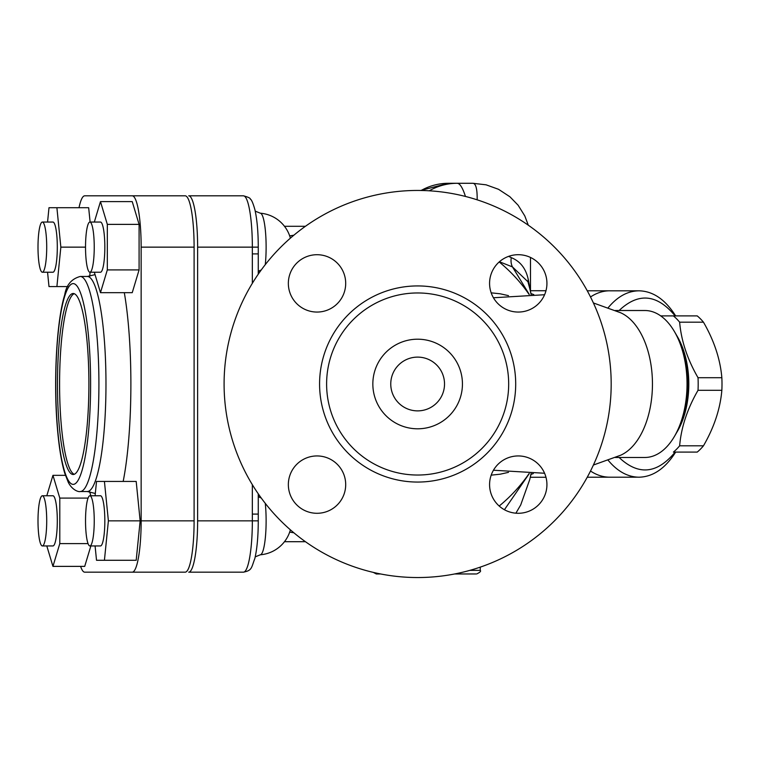 <?xml version="1.0" encoding="UTF-8"?>
<svg xmlns="http://www.w3.org/2000/svg" width="760" height="760" viewBox="0 0 760 760"><rect width="100%" height="100%" fill="white"/><g stroke="black" fill="none" stroke-linecap="round" stroke-linejoin="round"><path stroke-width="1.14" d="M611.183 383.999A193.543 193.543 0 0 0 320.863 216.381A193.543 193.543 0 0 0 320.863 551.608A193.543 193.543 0 0 0 611.183 383.999M508.678 383.999A91.038 91.038 0 0 0 372.124 305.159A91.038 91.038 0 0 0 372.124 462.84A91.038 91.038 0 0 0 508.678 383.999M345.695 283.385A28.671 28.671 0 0 1 302.689 308.218A28.671 28.671 0 0 1 302.689 258.552A28.671 28.671 0 0 1 345.695 283.385M317.024 455.943A28.671 28.671 0 0 1 341.858 498.95A28.671 28.671 0 0 1 292.191 498.95A28.671 28.671 0 0 1 317.024 455.943M489.582 484.614A28.671 28.671 0 0 1 532.589 459.781A28.671 28.671 0 0 1 532.589 509.447A28.671 28.671 0 0 1 489.582 484.614M518.253 312.056A28.671 28.671 0 0 1 493.42 269.04A28.671 28.671 0 0 1 543.086 269.04A28.671 28.671 0 0 1 518.253 312.056M289.683 532.114L293.835 532.769M293.835 235.22L289.683 235.885M462.441 383.999A44.802 44.802 0 0 0 395.238 345.202A44.802 44.802 0 0 0 395.238 422.798A44.802 44.802 0 0 0 462.441 383.999M444.524 383.999A26.885 26.885 0 0 0 404.197 360.715A26.885 26.885 0 0 0 404.197 407.274A26.885 26.885 0 0 0 444.524 383.999M533.795 294.604L531.003 293.598M590.51 296.97A93.186 53.675 -90 0 1 609.729 290.805A93.186 53.675 -90 0 1 609.757 290.805A93.186 53.675 -90 0 1 610.394 290.814M609.995 477.185A93.186 53.675 -90 0 1 609.719 477.185A93.186 53.675 -90 0 1 590.51 471.029M531.003 474.401L533.273 473.594M721.848 390.288A75.269 43.168 -90 0 0 722 383.999A75.269 43.168 -90 0 0 721.848 377.71C720.271 359.204 714.144 340.689 703.466 322.183A75.269 43.168 -90 0 0 697.214 315.894L673.398 315.894A75.269 43.168 90 0 1 679.639 322.183C681.216 340.689 687.344 359.204 698.031 377.71A75.269 43.168 90 0 1 698.183 383.999A75.269 43.168 90 0 1 698.031 390.288C687.344 408.794 681.216 427.3 679.639 445.806A75.269 43.168 90 0 1 673.398 452.095L697.214 452.095A75.269 43.168 -90 0 0 703.466 445.806C714.144 427.3 720.271 408.794 721.848 390.288L698.031 390.288M676.656 432.582A66.31 38.029 -90 0 0 688.807 383.999A66.31 38.029 -90 0 0 676.656 335.416M660.725 315.894L673.398 315.894L660.725 315.894M679.639 445.806L703.466 445.806M698.031 377.71L721.848 377.71M703.466 322.183L679.639 322.183M42.361 272.232A25.089 4.361 90 0 1 38 247.142A25.089 4.361 90 0 1 42.361 222.053A25.089 4.361 90 0 1 46.712 247.142A25.089 4.361 90 0 1 42.361 272.232L52.943 272.232A25.089 4.361 90 0 0 57.304 247.142A25.089 4.361 90 0 0 52.943 222.053L42.361 222.053M85.528 247.142A25.089 4.361 90 0 1 89.889 222.053A25.089 4.361 90 0 1 94.24 247.142A25.089 4.361 90 0 1 89.889 272.232A25.089 4.361 90 0 1 85.528 247.142L60.847 247.142L56.895 207.718L48.991 207.718L47.557 222.053M89.889 222.053L100.472 222.053A25.089 4.361 90 0 1 104.832 247.142A25.089 4.361 90 0 1 100.472 272.232L89.889 272.232M89.889 495.767A25.089 4.361 90 0 1 94.24 520.856A25.089 4.361 90 0 1 89.889 545.946A25.089 4.361 90 0 1 85.528 520.856A25.089 4.361 90 0 1 89.889 495.767L100.472 495.767A25.089 4.361 90 0 1 104.832 520.856A25.089 4.361 90 0 1 100.472 545.946L89.889 545.946M46.712 520.856A25.089 4.361 90 0 1 42.361 545.946A25.089 4.361 90 0 1 38 520.856A25.089 4.361 90 0 1 42.361 495.767A25.089 4.361 90 0 1 46.712 520.856M42.361 495.767L52.943 495.767A25.089 4.361 90 0 1 57.304 520.856A25.089 4.361 90 0 1 52.943 545.946L42.361 545.946M65.407 475.332L52.943 475.332L46.797 495.767M89.632 491.682L90.858 495.767M88.055 498.094L59.793 498.094L52.943 475.332M88.055 543.619L59.793 543.619L59.793 498.094M90.858 545.946L84.712 566.38L52.943 566.38L59.793 543.619M46.797 545.946L52.943 566.38M90.107 222.053L88.663 207.718L56.895 207.718M90.107 272.232L89.699 276.308M67.83 286.567L56.895 286.567L60.847 247.142M47.557 272.232L48.991 286.567L56.895 286.567M100.472 201.618L132.24 201.618L139.089 224.38L139.089 269.904L107.322 269.904L107.322 224.38L100.472 201.618L94.326 222.053M139.089 224.38L107.322 224.38M139.089 269.904L132.24 292.666L100.472 292.666L107.322 269.904M94.326 272.232L100.472 292.666M104.424 481.431L136.192 481.431L140.154 520.856L136.192 560.281L104.424 560.281L108.385 520.856L104.424 481.431L96.52 481.431L95.085 495.767M95.085 545.946L96.52 560.281L104.424 560.281M140.154 520.856L108.385 520.856M74.243 474.287A90.497 15.713 90 0 1 59.584 383.999A90.497 15.713 90 0 1 74.243 293.702M88.901 383.999A90.497 15.713 90 0 1 73.178 474.497A90.497 15.713 90 0 1 57.465 383.999A90.497 15.713 90 0 1 73.178 293.493A90.497 15.713 90 0 1 88.901 383.999M80.607 566.38A51.309 8.911 -90 0 0 84.712 572.166L132.24 572.166A51.309 8.911 -90 0 0 141.151 520.856L141.151 247.142A51.309 8.911 -90 0 0 132.24 195.823L84.712 195.823A51.309 8.911 -90 0 0 79.011 207.718M132.24 572.166L185.193 572.166A51.309 8.911 -90 0 0 194.104 520.856L194.104 247.142A51.309 8.911 -90 0 0 185.193 195.823L132.24 195.823M137.655 195.823L84.712 195.823M137.655 572.166L84.712 572.166M252.358 484.709L252.339 485.773L253.013 485.773M252.339 485.773L252.339 514.092L258.267 514.092L258.267 520.856L252.348 520.856A51.309 8.911 90 0 1 243.438 572.166L188.718 572.166A51.309 8.911 -90 0 0 197.629 520.856L197.629 247.142A51.309 8.911 -90 0 0 188.718 195.823L195.899 195.823M258.153 253.906L252.339 253.906L252.339 282.226L253.013 282.226M258.267 496.413A10.754 6.944 171.4 0 0 261.212 497.971M255.227 556.861L260.319 554.79A33.943 5.89 -90 0 0 265.382 537.348A33.943 5.89 -90 0 0 265.278 503.358M265.278 264.632A33.943 5.89 -90 0 0 265.382 230.641A33.943 5.89 -90 0 0 260.319 213.199L255.227 211.137M261.212 270.019A10.754 6.944 8.6 0 0 258.267 271.586M373.35 572.403L376.295 573.961L380.56 573.961M454.717 573.961L475.893 573.961M504.421 509.732L529.274 473.584M528.143 282.454A14.335 9.804 166.5 0 1 528.247 279.452C525.92 268.517 520.258 261.25 511.271 257.64A14.335 10.364 -69.7 0 0 512.449 266.902L527.953 281.789M499.529 261.668A14.335 7.667 -59.7 0 0 499.643 261.839L512.449 266.902L529.264 294.415M511.271 257.64L508.668 256.358M530.423 291.232L528.247 279.452M531.04 293.74L531.886 293.892A14.335 13.262 -68.7 0 1 531.107 294.015M465.452 196.45C462.669 187.796 459.933 183.407 457.235 183.284L448.523 183.284A57.351 56.477 90 0 0 421.125 190.484M477.166 199.832C477.308 188.993 475.874 183.473 472.872 183.284L457.235 183.284A57.351 56.477 90 0 0 429.286 190.798M491.188 475.152L500.147 474.202L508.478 472.349M508.487 295.64L500.147 293.787L491.188 292.837M593.399 465.034L620.578 455.259A73.473 42.142 -90 0 0 652.45 383.999A73.473 42.142 -90 0 0 620.578 312.74L593.399 302.955M674.405 436.458L675.906 433.894A69.891 40.09 -90 0 0 687.923 383.999A69.891 40.09 -90 0 0 675.906 334.096L674.405 331.541A73.473 42.142 90 0 1 687.04 383.999A73.473 42.142 90 0 1 674.405 436.458A73.473 42.142 90 0 1 644.898 457.472L615.325 457.472M615.325 310.517L644.898 310.517A73.473 42.142 90 0 1 674.405 331.541M675.649 315.894C665.275 299.516 653.077 291.156 639.046 290.814C627.741 290.928 617.443 296.571 608.152 307.752M608.142 460.247C617.424 471.39 627.722 477.042 639.017 477.204C652.869 476.852 664.971 468.673 675.308 452.666M675.146 452.095C657.096 473.936 638.409 475.722 619.096 457.472M619.115 310.517C638.419 292.267 657.096 294.063 675.136 315.894M195.899 572.166L188.718 572.166M258.191 247.142L258.267 247.142C258.229 231.857 257.099 219.355 254.885 209.627C253.023 203.062 251.503 199.557 250.315 199.111C250.477 198.179 248.178 197.087 243.438 195.823L188.718 195.823M515.698 383.999A98.059 98.059 0 0 0 417.639 285.931A98.059 98.059 0 0 0 319.58 383.999A98.059 98.059 0 0 0 417.639 482.058A98.059 98.059 0 0 0 515.698 383.999M98.914 383.999A107.521 18.667 -90 0 0 80.237 276.469C71.506 278.834 66.329 284.971 64.704 294.87C56.487 321.072 53.418 381.624 57.323 427.253C58.909 446.566 61.37 461.861 64.714 473.157L68.353 482.486C72.58 490.647 79.163 492.128 80.237 491.52A107.521 18.667 -90 0 0 98.914 383.999M90.611 383.999A100.358 17.423 90 0 1 64.467 470.905A100.358 17.423 90 0 1 64.467 297.084A100.358 17.423 90 0 1 90.611 383.999M95.057 274.645L87.295 276.469A107.521 18.667 90 0 1 105.972 383.999A107.521 18.667 90 0 1 87.295 491.52L80.237 491.52M123.168 481.431A129.029 22.41 -90 0 0 130.882 383.999A129.029 22.41 -90 0 0 124.307 292.666M194.104 247.142L141.151 247.142M194.104 520.856L141.151 520.856M252.339 514.092L252.348 520.856L197.629 520.856M252.339 282.226L252.358 283.28M258.267 274.18L258.267 247.142L252.348 247.142L252.339 253.906M243.438 195.823A51.309 8.911 90 0 1 252.348 247.142L197.629 247.142M476.653 573.961C480.026 572.365 481.222 571.168 480.244 570.37L469.822 570.37M531.069 473.594A117.126 20.339 90 0 1 529.701 479.674L520.723 504.934L515.897 513.19M531.192 294.395L529.701 288.315A117.126 20.339 90 0 1 531.069 294.395M284.468 541.7L305.434 541.7M284.468 226.29L305.434 226.29M530.489 290.728L545.965 290.738M587.261 290.785L609.729 290.814M637.982 477.185L587.261 477.213M545.965 477.251L530.29 477.27M87.295 276.469L80.237 276.469M87.295 491.52L95.313 493.478M258.267 493.81L258.267 514.092M243.438 572.166C252.168 570.418 251.199 568.081 254.866 558.419C257.099 548.692 258.229 536.17 258.267 520.856M290.396 238.155A34.048 34.048 0 0 0 260.319 213.199M260.319 554.79A34.048 34.048 0 0 0 290.396 529.834M480.244 570.37L480.244 567.14M530.489 291.507L530.489 257.45M527.924 281.675L529.701 288.315M448.523 183.284L420.594 190.475M472.872 183.284L486.096 184.822L498.541 189.306L509.931 196.783L518.12 205.219L524.789 215.916L528.304 225.207M529.083 294.415A157.7 157.7 0 0 0 499.187 261.962M499.187 506.027A157.7 157.7 0 0 0 529.083 473.584M544.587 473.252L493.449 470.231M544.587 294.738L493.449 297.758M639.056 290.814L609.757 290.814M531.192 473.603L529.701 479.674"/></g></svg>
